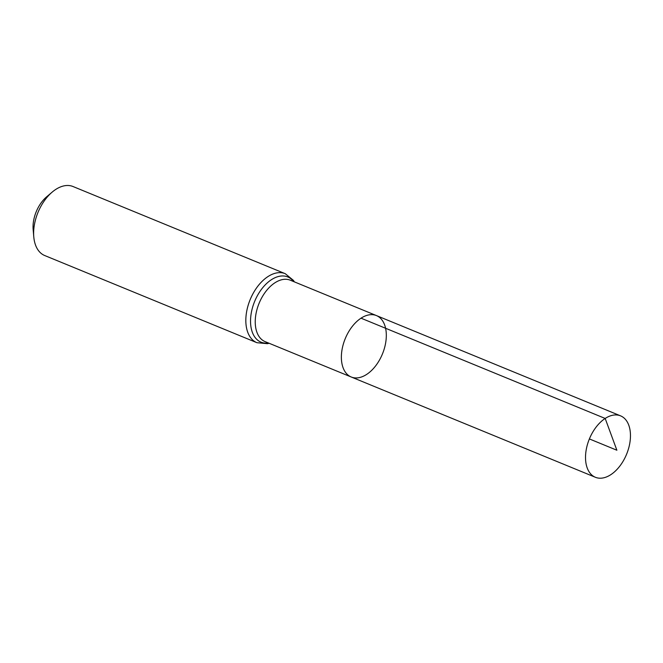 <?xml version="1.0" encoding="UTF-8"?>
<svg xmlns="http://www.w3.org/2000/svg" width="663" height="663" viewBox="0 0 663 663"><rect width="100%" height="100%" fill="white"/><g stroke="black" fill="none" stroke-linecap="round" stroke-linejoin="round"><path stroke-width="0.99" d="M361.037 318.182A33.191 20.114 -67.7 0 1 376.46 315.588A33.191 20.114 -67.7 0 1 382.452 353.934A33.191 20.114 -67.7 0 1 351.233 376.998A33.191 20.114 -67.7 0 1 341.984 349.973A33.191 20.114 -67.7 0 1 361.037 318.182L605.186 418.461L616.88 450.227L589.382 438.931M256.913 342.696A37.294 22.6 112.3 0 1 246.52 312.323A37.294 22.6 112.3 0 1 267.927 276.604A37.294 22.6 112.3 0 1 285.256 273.695L73.054 186.535A37.294 22.6 112.3 0 0 55.733 189.444A37.294 22.6 112.3 0 0 52.137 192.146L46.592 196.861A27.299 16.542 112.3 0 0 33.15 229.589L33.78 236.84A37.294 22.6 112.3 0 0 44.711 255.537L256.913 342.696L267.438 343.683L269.17 343.293M52.137 192.146A37.294 22.6 112.3 0 0 33.78 236.84M351.233 376.998L265.101 341.619A33.191 20.114 112.3 0 1 255.852 314.594A33.191 20.114 112.3 0 1 274.905 282.803A33.191 20.114 112.3 0 1 290.319 280.209L376.46 315.588A33.191 20.114 112.3 0 0 345.241 338.652A33.191 20.114 112.3 0 0 351.233 376.998L595.382 477.277A33.191 20.114 -67.7 0 1 589.382 438.931A33.191 20.114 -67.7 0 1 620.601 415.867A33.191 20.114 -67.7 0 1 629.85 442.892A33.191 20.114 -67.7 0 1 610.797 474.683A33.191 20.114 -67.7 0 1 595.382 477.277M293.651 281.576A35.247 21.357 112.3 0 0 271.416 279.703A35.247 21.357 112.3 0 0 250.581 319.094A35.247 21.357 112.3 0 0 268.424 342.986M285.256 273.695L293.436 280.383L294.397 281.883M376.46 315.588L620.601 415.867"/></g></svg>
